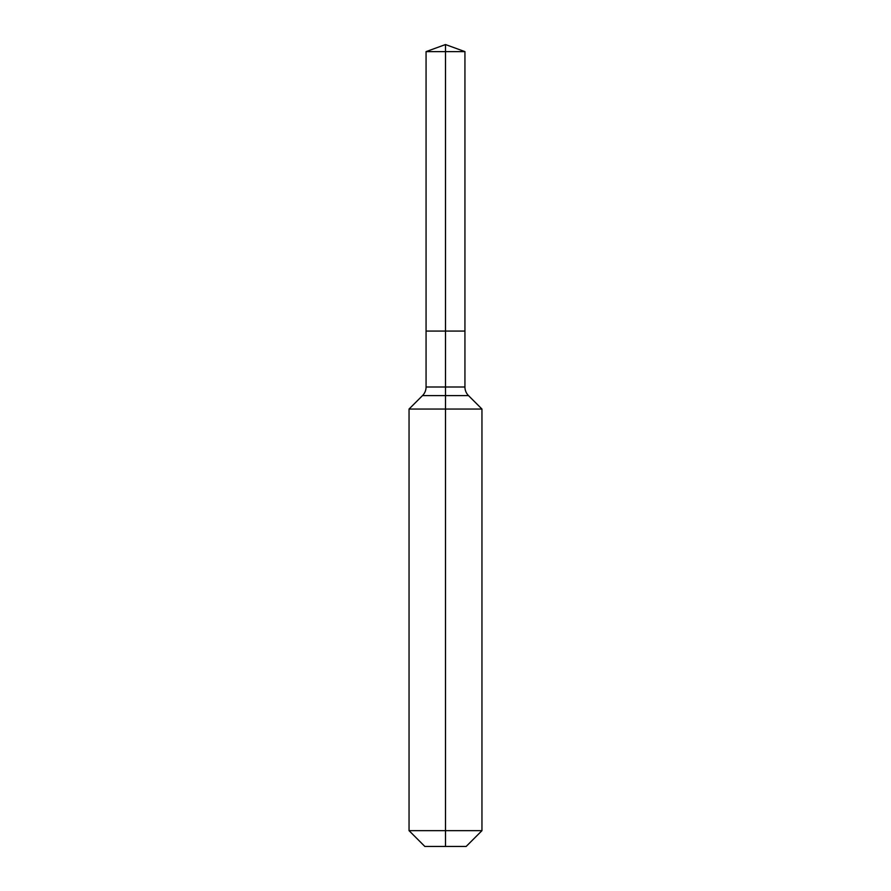 <?xml version="1.0" encoding="UTF-8"?>
<svg xmlns="http://www.w3.org/2000/svg" width="891" height="891" viewBox="0 0 891 891"><rect width="100%" height="100%" fill="white"/><g stroke="black" fill="none" stroke-linecap="round" stroke-linejoin="round"><path stroke-width="1.34" d="M409.047 830.657L481.953 830.657L466.16 846.45L424.84 846.45L409.047 830.657L409.047 409.047L445.5 409.047L445.5 395.604L422.501 395.604A12.151 12.151 0 0 0 426.065 387.006L426.065 331.073L445.5 331.073L445.5 51.622L464.935 51.622L445.5 44.55L445.5 51.622L426.065 51.622L426.065 331.073L464.935 331.073L464.935 51.622M468.499 395.604L445.5 395.604L445.5 331.073L464.935 331.073L464.935 387.006A12.151 12.151 0 0 0 468.499 395.604L481.953 409.047L445.5 409.047L445.5 846.45M426.065 387.006L464.935 387.006M445.5 44.55L426.065 51.622M481.953 830.657L481.953 409.047M422.501 395.604L409.047 409.047"/></g></svg>
